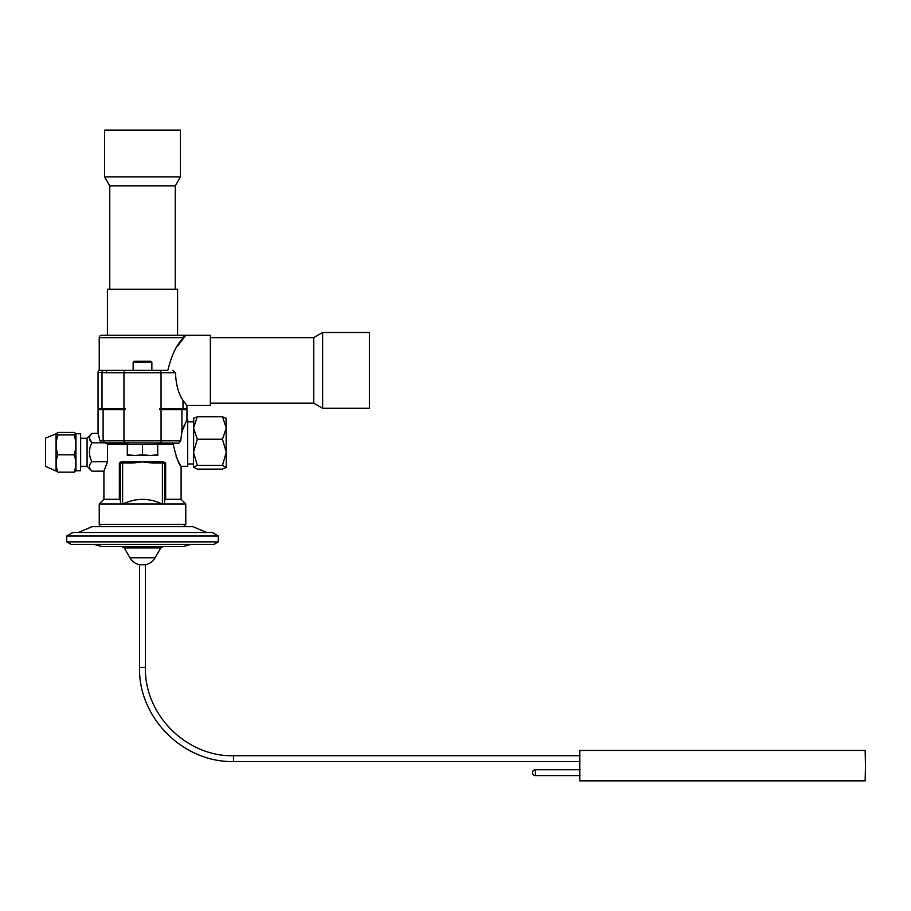 <?xml version="1.0" encoding="UTF-8"?>
<svg xmlns="http://www.w3.org/2000/svg" width="911" height="911" viewBox="0 0 911 911"><rect width="100%" height="100%" fill="white"/><g stroke="black" fill="none" stroke-linecap="round" stroke-linejoin="round"><path stroke-width="1.37" d="M369.433 408.287L369.433 332.492L322.642 332.492L322.642 408.287L369.433 408.287M322.642 408.287L313.726 403.14L313.726 337.639L322.642 332.492M579.578 775.603L579.806 780.864L865.154 780.864L865.45 765.661L865.154 750.448L579.806 750.448L579.578 755.72M579.806 780.864L579.806 750.448M579.51 761.562L579.51 769.749M579.612 775.603L579.612 755.72M579.544 761.562L579.544 769.749M579.988 755.72L233.637 755.72L233.637 761.562L233.637 755.72C186.504 756.927 144.223 714.634 145.43 667.501L145.43 564.729A14.508 14.508 0 0 0 155.075 557.783L160.746 547.955L163.171 546.554M580.056 769.749L535.361 769.749A2.927 2.927 0 0 0 532.434 772.676A2.927 2.927 0 0 0 535.361 775.603L535.361 769.749M145.43 667.501L139.588 667.501L139.588 564.729L145.43 564.729M184.477 424.674L181.915 431.78L181.915 409.699L186.96 409.699L186.96 419.515L181.915 431.78L180.685 440.81L179.194 442.917L178.078 443.145L91.943 442.814C88.64 439.694 88.64 436.54 91.943 433.363L98.058 433.363L99.971 440.81L102.419 442.814M80.646 438.237L87.069 438.237L87.069 466.307L91.943 471.181L103.911 471.181L107.555 461.729L107.555 444.317L106.268 443.145L128.906 443.145L127.506 444.557M91.943 471.181C88.64 468.06 88.64 464.906 91.943 461.729C88.64 455.42 88.64 449.123 91.943 442.814L89.403 438.18M186.96 419.515L187.666 419.515L187.666 466.307L181.107 466.307C179 465.088 176.381 457.755 173.249 444.317L174.673 443.145M176.142 456.639L176.871 458.347M177.611 459.918L180.093 464.599M101.576 526.66A2.334 2.334 0 0 1 99.231 524.326L99.231 503.977L103.911 499.296L103.911 471.181M181.107 466.307L181.107 499.296L185.787 503.977L99.231 503.977M120.286 500.276L119.352 499.296L103.911 499.296M119.352 499.296L119.352 463.027L121.436 461.866L142.515 461.866L133.086 463.027L133.086 461.866M151.943 461.866L142.515 461.866L151.943 463.027L151.943 461.866L163.57 461.866L162.397 461.866L162.397 463.027L151.943 463.027M165.665 463.027L163.57 461.866L165.665 463.027L165.665 499.296L164.732 500.276M181.107 499.296L165.665 499.296M100.882 441.903L99.971 440.81L103.114 440.81L103.114 409.699L98.058 409.699L98.058 433.363M181.915 409.699L159.619 409.699L159.619 408.527L186.96 408.527L186.778 405.258M177.599 346.112L183.92 337.639A2.334 2.243 -90 0 0 181.676 335.305L101.576 335.305A2.334 2.334 0 0 0 99.231 337.639L99.231 370.39A2.334 2.334 0 0 0 98.058 372.417L98.058 408.527L125.399 408.527L125.399 409.699L103.114 409.699M91.943 461.729L107.555 461.729M126.082 443.145A2.334 2.129 -90 0 1 123.953 440.81L103.114 440.81L105.209 443.145M162.397 503.977L162.397 463.027L164.732 463.027L164.504 503.977M162.078 503.977C149.04 497.85 135.99 497.85 122.939 503.977M120.514 503.977L120.286 463.027A1.173 1.173 0 0 1 121.459 461.866L119.352 463.027M121.459 461.866L120.286 463.027L121.459 461.866L120.286 463.027L122.621 463.027L122.621 503.977M56.072 470.748L56.072 433.795L45.55 438.145L45.55 466.386L56.288 471.112M75.829 470.862L74.155 472.114C76.353 466.364 76.353 460.579 74.155 454.794C76.353 448.189 76.353 441.573 74.155 434.946L75.829 433.682L74.155 432.429L57.883 432.429L56.209 433.682L57.883 434.946C55.685 441.539 55.685 448.155 57.883 454.794C55.685 460.556 55.685 466.33 57.883 472.114L56.209 470.862M75.966 433.795L75.966 470.748L80.646 470.748L80.646 433.795L75.829 433.682M57.883 472.114L74.155 472.114M57.883 434.946L74.155 434.946M57.883 454.794L74.155 454.794M99.231 370.39L132.573 370.39M177.599 335.305L177.599 289.22L107.418 289.22L107.418 335.305M172.862 370.39L175.459 372.736C175.971 384.613 178.488 393.814 183.009 400.328L186.96 405.486L210.35 405.486L210.35 335.305L185.787 335.305L183.92 337.639C177.087 343.527 171.735 354.447 167.84 370.39L158.924 370.39A2.334 2.129 90 0 1 161.053 372.736L161.053 408.527M185.935 404.177L184.637 402.491M185.297 335.908L185.787 335.305L181.676 335.305M105.665 408.527L105.665 409.699M175.459 372.736L106.132 372.736A2.334 2.129 90 0 1 108.261 370.39L158.924 370.39M106.132 372.736L98.058 372.417M142.515 454.691L134.908 455.546L127.301 454.691L127.301 444.557L157.717 444.557L157.717 454.691L150.11 455.546L142.515 454.691L142.515 444.557M127.301 454.691L127.301 455.546L157.717 455.546L157.717 454.691M157.523 444.557L156.111 443.145M151.864 370.39L151.864 362.202L133.154 362.202L133.154 370.39M151.864 362.202L150.93 361.268L134.088 361.268L133.154 362.202M226.053 418.138L226.258 467.48L222.466 465.419L226.258 452.323L222.466 439.227L226.258 427.965L222.466 416.714L226.258 418.559M193.508 418.559L197.311 416.714L193.508 427.965L197.311 439.227L193.508 452.323L197.311 465.419L193.508 467.263L197.311 469.119L222.466 469.119L226.258 467.48M197.311 416.714L222.466 416.714M197.311 439.227L222.466 439.227M197.311 465.419L222.466 465.419M193.508 467.263L193.724 418.138M66.719 536.021L72.789 532.514L212.229 532.514L218.31 536.021L66.719 536.021L66.719 541.874L218.31 541.874L218.31 536.021M78.335 532.514L92.113 526.66L192.904 526.66L206.683 532.514M93.856 544.345L101.816 546.554L183.202 546.554L191.173 544.345M66.719 541.874L70.99 544.345L214.028 544.345L218.31 541.874M160.746 547.955L124.283 547.955L129.954 557.783L155.075 557.783M180.412 176.928L180.412 130.136L104.617 130.136L104.617 176.928L180.412 176.928L175.265 185.844L109.764 185.844L109.764 289.22M99.231 524.326L185.787 524.326L183.453 526.66M173.249 444.317L157.284 444.317M127.734 444.317L107.555 444.317M123.953 409.699L123.953 440.81L161.065 440.81L161.065 409.699M158.935 443.145A2.334 2.129 -90 0 0 161.065 440.81L180.685 440.81M126.094 370.39A2.334 2.129 90 0 0 123.964 372.736L123.964 408.527M133.086 463.027L122.621 463.027L122.621 461.866M183.92 337.639L99.231 337.639M103.08 370.39A2.334 2.129 90 0 0 102.009 372.417L102.009 408.527M183.009 400.328L183.009 408.527M313.726 337.639L210.35 337.639M313.726 403.14L210.35 403.14M139.588 667.501C138.051 716.57 182.189 762.609 233.637 761.562L580.056 761.562M535.361 775.603L579.988 775.603M87.069 466.307L80.646 466.307M187.666 463.972L193.508 463.972M187.666 421.861L193.508 421.861M87.069 438.237L91.943 433.363M185.787 503.977L185.787 524.326M179.353 409.699L179.353 408.527M124.272 547.955L121.846 546.554M129.954 557.783A14.508 14.508 0 0 0 139.588 564.729M175.265 185.844L175.265 289.22M109.764 185.844L104.617 176.928"/></g></svg>
